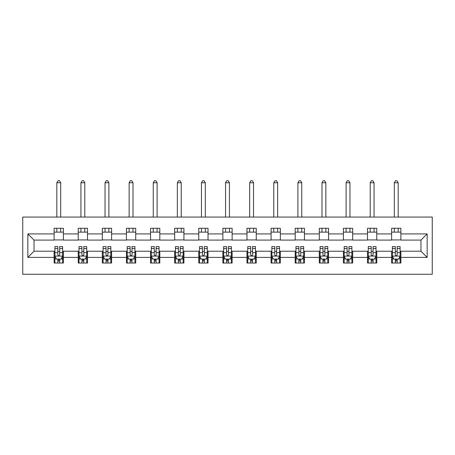 <?xml version="1.0" encoding="UTF-8"?>
<svg xmlns="http://www.w3.org/2000/svg" width="455" height="455" viewBox="0 0 455 455"><rect width="100%" height="100%" fill="white"/><g stroke="black" fill="none" stroke-linecap="round" stroke-linejoin="round"><path stroke-width="0.68" d="M22.75 274.246L432.25 274.246L432.25 217.069L22.75 217.069L22.75 274.246M400.883 233.915L400.883 228.274L391.607 228.274L391.607 233.915L376.774 233.915L376.774 228.274L367.503 228.274L367.503 233.915L352.671 233.915L352.671 228.274L343.394 228.274L343.394 233.915L328.561 233.915L328.561 228.274L319.291 228.274L319.291 233.915L304.458 233.915L304.458 228.274L295.181 228.274L295.181 233.915L280.348 233.915L280.348 228.274L271.078 228.274L271.078 233.915L256.245 233.915L256.245 228.274L246.968 228.274L246.968 233.915L232.135 233.915L232.135 228.274L222.865 228.274L222.865 233.915L208.032 233.915L208.032 228.274L198.755 228.274L198.755 233.915L183.922 233.915L183.922 228.274L174.652 228.274L174.652 233.915L159.819 233.915L159.819 228.274L150.542 228.274L150.542 233.915L135.709 233.915L135.709 228.274L126.439 228.274L126.439 233.915L111.606 233.915L111.606 228.274L102.329 228.274L102.329 233.915L87.496 233.915L87.496 228.274L78.226 228.274L78.226 233.915L63.393 233.915L63.393 228.274L54.117 228.274L54.117 233.915L27.852 233.915L27.852 257.399L34.028 251.223L54.117 251.223L54.117 263.041L63.393 263.041L63.393 251.223L78.226 251.223L78.226 263.041L87.496 263.041L87.496 251.223L102.329 251.223L102.329 263.041L111.606 263.041L111.606 251.223L126.439 251.223L126.439 263.041L135.709 263.041L135.709 251.223L150.542 251.223L150.542 263.041L159.819 263.041L159.819 251.223L174.652 251.223L174.652 263.041L183.922 263.041L183.922 251.223L198.755 251.223L198.755 263.041L208.032 263.041L208.032 251.223L222.865 251.223L222.865 263.041L232.135 263.041L232.135 251.223L246.968 251.223L246.968 263.041L256.245 263.041L256.245 251.223L271.078 251.223L271.078 263.041L280.348 263.041L280.348 251.223L295.181 251.223L295.181 263.041L304.458 263.041L304.458 251.223L319.291 251.223L319.291 263.041L328.561 263.041L328.561 251.223L343.394 251.223L343.394 263.041L352.671 263.041L352.671 251.223L367.503 251.223L367.503 263.041L376.774 263.041L376.774 251.223L391.607 251.223L391.607 263.041L400.883 263.041L400.883 251.223L420.972 251.223L420.972 240.092L400.883 240.092L400.883 233.915L427.148 233.915L427.148 257.399L400.883 257.399M391.607 257.399L376.774 257.399M367.503 257.399L352.671 257.399M343.394 257.399L328.561 257.399M319.291 257.399L304.458 257.399M295.181 257.399L280.348 257.399M271.078 257.399L256.245 257.399M246.968 257.399L232.135 257.399M222.865 257.399L208.032 257.399M198.755 257.399L183.922 257.399M174.652 257.399L159.819 257.399M150.542 257.399L135.709 257.399M126.439 257.399L111.606 257.399M102.329 257.399L87.496 257.399M78.226 257.399L63.393 257.399M54.117 257.399L27.852 257.399M391.607 233.915L391.607 240.092L376.774 240.092L376.774 233.915M367.503 233.915L367.503 240.092L352.671 240.092L352.671 233.915M343.394 233.915L343.394 240.092L328.561 240.092L328.561 233.915M319.291 233.915L319.291 240.092L304.458 240.092L304.458 233.915M295.181 233.915L295.181 240.092L280.348 240.092L280.348 233.915M271.078 233.915L271.078 240.092L256.245 240.092L256.245 233.915M246.968 233.915L246.968 240.092L232.135 240.092L232.135 233.915M222.865 233.915L222.865 240.092L208.032 240.092L208.032 233.915M198.755 233.915L198.755 240.092L183.922 240.092L183.922 233.915M174.652 233.915L174.652 240.092L159.819 240.092L159.819 233.915M150.542 233.915L150.542 240.092L135.709 240.092L135.709 233.915M126.439 233.915L126.439 240.092L111.606 240.092L111.606 233.915M102.329 233.915L102.329 240.092L87.496 240.092L87.496 233.915M78.226 233.915L78.226 240.092L63.393 240.092L63.393 233.915M54.117 233.915L54.117 240.092L34.028 240.092L27.852 233.915M34.028 240.092L34.028 251.223M427.148 257.399L420.972 251.223M420.972 240.092L427.148 233.915M54.117 232.135L63.393 232.135M54.117 239.939L63.393 239.939M54.117 251.376L54.89 251.376M57.831 251.376L59.685 251.376M62.619 251.376L63.393 251.376M54.117 259.179L54.89 259.179M57.831 259.179L59.685 259.179M62.619 259.179L63.393 259.179M78.226 251.376L78.999 251.376M81.934 251.376L83.788 251.376M86.723 251.376L87.496 251.376M78.226 259.179L78.999 259.179M81.934 259.179L83.788 259.179M86.723 259.179L87.496 259.179M78.226 232.135L87.496 232.135M78.226 239.939L87.496 239.939M102.329 251.376L103.103 251.376M106.043 251.376L107.898 251.376M110.832 251.376L111.606 251.376M102.329 259.179L103.103 259.179M106.043 259.179L107.898 259.179M110.832 259.179L111.606 259.179M102.329 232.135L111.606 232.135M102.329 239.939L111.606 239.939M126.439 251.376L127.212 251.376M130.147 251.376L132.001 251.376M134.936 251.376L135.709 251.376M126.439 259.179L127.212 259.179M130.147 259.179L132.001 259.179M134.936 259.179L135.709 259.179M126.439 232.135L135.709 232.135M126.439 239.939L135.709 239.939M150.542 251.376L151.316 251.376M154.256 251.376L156.111 251.376M159.045 251.376L159.819 251.376M150.542 259.179L151.316 259.179M154.256 259.179L156.111 259.179M159.045 259.179L159.819 259.179M150.542 232.135L159.819 232.135M150.542 239.939L159.819 239.939M174.652 251.376L175.425 251.376M178.36 251.376L180.214 251.376M183.149 251.376L183.922 251.376M174.652 259.179L175.425 259.179M178.36 259.179L180.214 259.179M183.149 259.179L183.922 259.179M174.652 232.135L183.922 232.135M174.652 239.939L183.922 239.939M198.755 251.376L199.529 251.376M202.464 251.376L204.323 251.376M207.258 251.376L208.032 251.376M198.755 259.179L199.529 259.179M202.464 259.179L204.323 259.179M207.258 259.179L208.032 259.179M198.755 232.135L208.032 232.135M198.755 239.939L208.032 239.939M222.865 251.376L223.638 251.376M226.573 251.376L228.427 251.376M231.362 251.376L232.135 251.376M222.865 259.179L223.638 259.179M226.573 259.179L228.427 259.179M231.362 259.179L232.135 259.179M222.865 232.135L232.135 232.135M222.865 239.939L232.135 239.939M246.968 251.376L247.742 251.376M250.677 251.376L252.536 251.376M255.471 251.376L256.245 251.376M246.968 259.179L247.742 259.179M250.677 259.179L252.536 259.179M255.471 259.179L256.245 259.179M246.968 232.135L256.245 232.135M246.968 239.939L256.245 239.939M271.078 251.376L271.851 251.376M274.786 251.376L276.64 251.376M279.575 251.376L280.348 251.376M271.078 259.179L271.851 259.179M274.786 259.179L276.64 259.179M279.575 259.179L280.348 259.179M271.078 232.135L280.348 232.135M271.078 239.939L280.348 239.939M295.181 251.376L295.955 251.376M298.889 251.376L300.744 251.376M303.684 251.376L304.458 251.376M295.181 259.179L295.955 259.179M298.889 259.179L300.744 259.179M303.684 259.179L304.458 259.179M295.181 232.135L304.458 232.135M295.181 239.939L304.458 239.939M319.291 251.376L320.064 251.376M322.999 251.376L324.853 251.376M327.788 251.376L328.561 251.376M319.291 259.179L320.064 259.179M322.999 259.179L324.853 259.179M327.788 259.179L328.561 259.179M319.291 232.135L328.561 232.135M319.291 239.939L328.561 239.939M343.394 251.376L344.168 251.376M347.102 251.376L348.957 251.376M351.897 251.376L352.671 251.376M343.394 259.179L344.168 259.179M347.102 259.179L348.957 259.179M351.897 259.179L352.671 259.179M343.394 232.135L352.671 232.135M343.394 239.939L352.671 239.939M367.503 251.376L368.277 251.376M371.212 251.376L373.066 251.376M376.001 251.376L376.774 251.376M367.503 259.179L368.277 259.179M371.212 259.179L373.066 259.179M376.001 259.179L376.774 259.179M367.503 232.135L376.774 232.135M367.503 239.939L376.774 239.939M391.607 251.376L392.381 251.376M395.315 251.376L397.17 251.376M400.11 251.376L400.883 251.376M391.607 259.179L392.381 259.179M395.315 259.179L397.17 259.179M400.11 259.179L400.883 259.179M391.607 232.135L400.883 232.135M391.607 239.939L400.883 239.939M57.831 261.034L59.685 261.034M54.89 248.521L57.831 248.521L57.831 246.582L54.89 246.582L54.89 256.011L56.437 259.1L61.072 259.1L62.619 256.011L62.619 246.582L59.685 246.582L59.685 248.521L62.619 248.521M62.619 256.011L62.619 263.041M54.89 256.011L54.89 263.041M59.685 259.1L59.685 263.041M57.831 263.041L57.831 259.1M57.831 248.521L57.831 254.851C58.445 256.04 59.065 256.04 59.685 254.851L59.685 248.521M60.686 232.135L60.686 228.274M60.686 217.069L60.686 182.762L56.824 182.762L56.824 217.069M56.824 232.135L56.824 228.274M56.824 182.762L57.984 180.754L59.525 180.754L60.686 182.762M81.934 261.034L83.788 261.034M78.999 248.521L81.934 248.521L81.934 246.582L78.999 246.582L78.999 256.011L80.546 259.1L85.182 259.1L86.723 256.011L86.723 246.582L83.788 246.582L83.788 248.521L86.723 248.521M86.723 256.011L86.723 263.041M78.999 256.011L78.999 263.041M83.788 259.1L83.788 263.041M81.934 263.041L81.934 259.1M81.934 248.521L81.934 254.851C82.554 256.04 83.168 256.04 83.788 254.851L83.788 248.521M84.795 232.135L84.795 228.274M84.795 217.069L84.795 182.762L80.927 182.762L80.927 217.069M80.927 232.135L80.927 228.274M80.927 182.762L82.088 180.754L83.635 180.754L84.795 182.762M106.043 261.034L107.898 261.034M103.103 248.521L106.043 248.521L106.043 246.582L103.103 246.582L103.103 256.011L104.65 259.1L109.285 259.1L110.832 256.011L110.832 246.582L107.898 246.582L107.898 248.521L110.832 248.521M110.832 256.011L110.832 263.041M103.103 256.011L103.103 263.041M107.898 259.1L107.898 263.041M106.043 263.041L106.043 259.1M106.043 248.521L106.043 254.851C106.658 256.04 107.278 256.04 107.898 254.851L107.898 248.521M108.899 232.135L108.899 228.274M108.899 217.069L108.899 182.762L105.037 182.762L105.037 217.069M105.037 232.135L105.037 228.274M105.037 182.762L106.197 180.754L107.738 180.754L108.899 182.762M130.147 261.034L132.001 261.034M127.212 248.521L130.147 248.521L130.147 246.582L127.212 246.582L127.212 256.011L128.754 259.1L133.395 259.1L134.936 256.011L134.936 246.582L132.001 246.582L132.001 248.521L134.936 248.521M134.936 256.011L134.936 263.041M127.212 256.011L127.212 263.041M132.001 259.1L132.001 263.041M130.147 263.041L130.147 259.1M130.147 248.521L130.147 254.851C130.767 256.04 131.381 256.04 132.001 254.851L132.001 248.521M133.008 232.135L133.008 228.274M133.008 217.069L133.008 182.762L129.14 182.762L129.14 217.069M129.14 232.135L129.14 228.274M129.14 182.762L130.301 180.754L131.848 180.754L133.008 182.762M154.256 261.034L156.111 261.034M151.316 248.521L154.256 248.521L154.256 246.582L151.316 246.582L151.316 256.011L152.863 259.1L157.498 259.1L159.045 256.011L159.045 246.582L156.111 246.582L156.111 248.521L159.045 248.521M159.045 256.011L159.045 263.041M151.316 256.011L151.316 263.041M156.111 259.1L156.111 263.041M154.256 263.041L154.256 259.1M154.256 248.521L154.256 254.851C154.871 256.04 155.491 256.04 156.111 254.851L156.111 248.521M157.112 232.135L157.112 228.274M157.112 217.069L157.112 182.762L153.25 182.762L153.25 217.069M153.25 232.135L153.25 228.274M153.25 182.762L154.41 180.754L155.951 180.754L157.112 182.762M178.36 261.034L180.214 261.034M175.425 248.521L178.36 248.521L178.36 246.582L175.425 246.582L175.425 256.011L176.967 259.1L181.608 259.1L183.149 256.011L183.149 246.582L180.214 246.582L180.214 248.521L183.149 248.521M183.149 256.011L183.149 263.041M175.425 256.011L175.425 263.041M180.214 259.1L180.214 263.041M178.36 263.041L178.36 259.1M178.36 248.521L178.36 254.851C178.98 256.04 179.594 256.04 180.214 254.851L180.214 248.521M181.221 232.135L181.221 228.274M181.221 217.069L181.221 182.762L177.353 182.762L177.353 217.069M177.353 232.135L177.353 228.274M177.353 182.762L178.514 180.754L180.061 180.754L181.221 182.762M202.464 261.034L204.323 261.034M199.529 248.521L202.464 248.521L202.464 246.582L199.529 246.582L199.529 256.011L201.076 259.1L205.711 259.1L207.258 256.011L207.258 246.582L204.323 246.582L204.323 248.521L207.258 248.521M207.258 256.011L207.258 263.041M199.529 256.011L199.529 263.041M204.323 259.1L204.323 263.041M202.464 263.041L202.464 259.1M202.464 248.521L202.464 254.851C203.084 256.04 203.704 256.04 204.323 254.851L204.323 248.521M205.324 232.135L205.324 228.274M205.324 217.069L205.324 182.762L201.463 182.762L201.463 217.069M201.463 232.135L201.463 228.274M201.463 182.762L202.623 180.754L204.164 180.754L205.324 182.762M226.573 261.034L228.427 261.034M223.638 248.521L226.573 248.521L226.573 246.582L223.638 246.582L223.638 256.011L225.179 259.1L229.82 259.1L231.362 256.011L231.362 246.582L228.427 246.582L228.427 248.521L231.362 248.521M231.362 256.011L231.362 263.041M223.638 256.011L223.638 263.041M228.427 259.1L228.427 263.041M226.573 263.041L226.573 259.1M226.573 248.521L226.573 254.851C227.193 256.04 227.807 256.04 228.427 254.851L228.427 248.521M229.434 232.135L229.434 228.274M229.434 217.069L229.434 182.762L225.566 182.762L225.566 217.069M225.566 232.135L225.566 228.274M225.566 182.762L226.726 180.754L228.274 180.754L229.434 182.762M250.677 261.034L252.536 261.034M247.742 248.521L250.677 248.521L250.677 246.582L247.742 246.582L247.742 256.011L249.289 259.1L253.924 259.1L255.471 256.011L255.471 246.582L252.536 246.582L252.536 248.521L255.471 248.521M255.471 256.011L255.471 263.041M247.742 256.011L247.742 263.041M252.536 259.1L252.536 263.041M250.677 263.041L250.677 259.1M250.677 248.521L250.677 254.851C251.296 256.04 251.916 256.04 252.536 254.851L252.536 248.521M253.537 232.135L253.537 228.274M253.537 217.069L253.537 182.762L249.676 182.762L249.676 217.069M249.676 232.135L249.676 228.274M249.676 182.762L250.836 180.754L252.377 180.754L253.537 182.762M274.786 261.034L276.64 261.034M271.851 248.521L274.786 248.521L274.786 246.582L271.851 246.582L271.851 256.011L273.392 259.1L278.033 259.1L279.575 256.011L279.575 246.582L276.64 246.582L276.64 248.521L279.575 248.521M279.575 256.011L279.575 263.041M271.851 256.011L271.851 263.041M276.64 259.1L276.64 263.041M274.786 263.041L274.786 259.1M274.786 248.521L274.786 254.851C275.4 256.04 276.02 256.04 276.64 254.851L276.64 248.521M277.647 232.135L277.647 228.274M277.647 217.069L277.647 182.762L273.779 182.762L273.779 217.069M273.779 232.135L273.779 228.274M273.779 182.762L274.939 180.754L276.486 180.754L277.647 182.762M298.889 261.034L300.744 261.034M295.955 248.521L298.889 248.521L298.889 246.582L295.955 246.582L295.955 256.011L297.502 259.1L302.137 259.1L303.684 256.011L303.684 246.582L300.744 246.582L300.744 248.521L303.684 248.521M303.684 256.011L303.684 263.041M295.955 256.011L295.955 263.041M300.744 259.1L300.744 263.041M298.889 263.041L298.889 259.1M298.889 248.521L298.889 254.851C299.509 256.04 300.129 256.04 300.744 254.851L300.744 248.521M301.75 232.135L301.75 228.274M301.75 217.069L301.75 182.762L297.888 182.762L297.888 217.069M297.888 232.135L297.888 228.274M297.888 182.762L299.049 180.754L300.59 180.754L301.75 182.762M322.999 261.034L324.853 261.034M320.064 248.521L322.999 248.521L322.999 246.582L320.064 246.582L320.064 256.011L321.605 259.1L326.246 259.1L327.788 256.011L327.788 246.582L324.853 246.582L324.853 248.521L327.788 248.521M327.788 256.011L327.788 263.041M320.064 256.011L320.064 263.041M324.853 259.1L324.853 263.041M322.999 263.041L322.999 259.1M322.999 248.521L322.999 254.851C323.613 256.04 324.233 256.04 324.853 254.851L324.853 248.521M325.86 232.135L325.86 228.274M325.86 217.069L325.86 182.762L321.992 182.762L321.992 217.069M321.992 232.135L321.992 228.274M321.992 182.762L323.152 180.754L324.699 180.754L325.86 182.762M347.102 261.034L348.957 261.034M344.168 248.521L347.102 248.521L347.102 246.582L344.168 246.582L344.168 256.011L345.715 259.1L350.35 259.1L351.897 256.011L351.897 246.582L348.957 246.582L348.957 248.521L351.897 248.521M351.897 256.011L351.897 263.041M344.168 256.011L344.168 263.041M348.957 259.1L348.957 263.041M347.102 263.041L347.102 259.1M347.102 248.521L347.102 254.851C347.722 256.04 348.342 256.04 348.957 254.851L348.957 248.521M349.963 232.135L349.963 228.274M349.963 217.069L349.963 182.762L346.101 182.762L346.101 217.069M346.101 232.135L346.101 228.274M346.101 182.762L347.262 180.754L348.803 180.754L349.963 182.762M371.212 261.034L373.066 261.034M368.277 248.521L371.212 248.521L371.212 246.582L368.277 246.582L368.277 256.011L369.818 259.1L374.454 259.1L376.001 256.011L376.001 246.582L373.066 246.582L373.066 248.521L376.001 248.521M376.001 256.011L376.001 263.041M368.277 256.011L368.277 263.041M373.066 259.1L373.066 263.041M371.212 263.041L371.212 259.1M371.212 248.521L371.212 254.851C371.826 256.04 372.446 256.04 373.066 254.851L373.066 248.521M374.073 232.135L374.073 228.274M374.073 217.069L374.073 182.762L370.205 182.762L370.205 217.069M370.205 232.135L370.205 228.274M370.205 182.762L371.365 180.754L372.912 180.754L374.073 182.762M395.315 261.034L397.17 261.034M392.381 248.521L395.315 248.521L395.315 246.582L392.381 246.582L392.381 256.011L393.928 259.1L398.563 259.1L400.11 256.011L400.11 246.582L397.17 246.582L397.17 248.521L400.11 248.521M400.11 256.011L400.11 263.041M392.381 256.011L392.381 263.041M397.17 259.1L397.17 263.041M395.315 263.041L395.315 259.1M395.315 248.521L395.315 254.851C395.935 256.04 396.555 256.04 397.17 254.851L397.17 248.521M398.176 232.135L398.176 228.274M398.176 217.069L398.176 182.762L394.314 182.762L394.314 217.069M394.314 232.135L394.314 228.274M394.314 182.762L395.475 180.754L397.016 180.754L398.176 182.762M54.93 256.085L62.58 256.085M62.619 258.918L61.163 258.918M56.346 258.918L54.89 258.918M59.685 252.661L62.619 252.661M54.89 252.661L57.831 252.661M57.831 260.05L59.685 260.05M79.039 256.085L86.689 256.085M86.723 258.918L85.273 258.918M80.45 258.918L78.999 258.918M83.788 252.661L86.723 252.661M78.999 252.661L81.934 252.661M81.934 260.05L83.788 260.05M103.143 256.085L110.793 256.085M110.832 258.918L109.376 258.918M104.559 258.918L103.103 258.918M107.898 252.661L110.832 252.661M103.103 252.661L106.043 252.661M106.043 260.05L107.898 260.05M127.252 256.085L134.896 256.085M134.936 258.918L133.486 258.918M128.663 258.918L127.212 258.918M132.001 252.661L134.936 252.661M127.212 252.661L130.147 252.661M130.147 260.05L132.001 260.05M151.356 256.085L159.005 256.085M159.045 258.918L157.589 258.918M152.772 258.918L151.316 258.918M156.111 252.661L159.045 252.661M151.316 252.661L154.256 252.661M154.256 260.05L156.111 260.05M175.465 256.085L183.109 256.085M183.149 258.918L181.699 258.918M176.876 258.918L175.425 258.918M180.214 252.661L183.149 252.661M175.425 252.661L178.36 252.661M178.36 260.05L180.214 260.05M199.569 256.085L207.218 256.085M207.258 258.918L205.802 258.918M200.985 258.918L199.529 258.918M204.323 252.661L207.258 252.661M199.529 252.661L202.464 252.661M202.464 260.05L204.323 260.05M223.678 256.085L231.322 256.085M231.362 258.918L229.911 258.918M225.088 258.918L223.638 258.918M228.427 252.661L231.362 252.661M223.638 252.661L226.573 252.661M226.573 260.05L228.427 260.05M247.782 256.085L255.431 256.085M255.471 258.918L254.015 258.918M249.198 258.918L247.742 258.918M252.536 252.661L255.471 252.661M247.742 252.661L250.677 252.661M250.677 260.05L252.536 260.05M271.891 256.085L279.535 256.085M279.575 258.918L278.124 258.918M273.301 258.918L271.851 258.918M276.64 252.661L279.575 252.661M271.851 252.661L274.786 252.661M274.786 260.05L276.64 260.05M295.995 256.085L303.644 256.085M303.684 258.918L302.228 258.918M297.411 258.918L295.955 258.918M300.744 252.661L303.684 252.661M295.955 252.661L298.889 252.661M298.889 260.05L300.744 260.05M320.104 256.085L327.748 256.085M327.788 258.918L326.337 258.918M321.514 258.918L320.064 258.918M324.853 252.661L327.788 252.661M320.064 252.661L322.999 252.661M322.999 260.05L324.853 260.05M344.208 256.085L351.857 256.085M351.897 258.918L350.441 258.918M345.624 258.918L344.168 258.918M348.957 252.661L351.897 252.661M344.168 252.661L347.102 252.661M347.102 260.05L348.957 260.05M368.311 256.085L375.961 256.085M376.001 258.918L374.55 258.918M369.727 258.918L368.277 258.918M373.066 252.661L376.001 252.661M368.277 252.661L371.212 252.661M371.212 260.05L373.066 260.05M392.42 256.085L400.07 256.085M400.11 258.918L398.654 258.918M393.837 258.918L392.381 258.918M397.17 252.661L400.11 252.661M392.381 252.661L395.315 252.661M395.315 260.05L397.17 260.05"/></g></svg>
